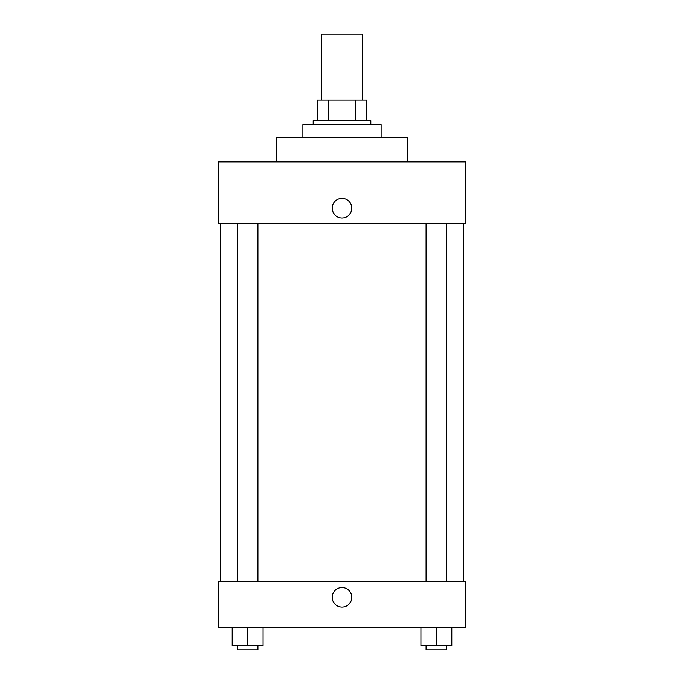 <?xml version="1.0" encoding="UTF-8"?>
<svg xmlns="http://www.w3.org/2000/svg" width="684" height="684" viewBox="0 0 684 684"><rect width="100%" height="100%" fill="white"/><g stroke="black" fill="none" stroke-linecap="round" stroke-linejoin="round"><path stroke-width="1.03" d="M362.588 100.086L362.588 34.2L321.412 34.2L321.412 100.086M328.722 120.675L328.722 100.086L317.291 100.086L317.291 120.675L317.291 100.086M328.722 100.086L366.709 100.086L366.709 120.675M355.278 120.675L355.278 100.086M313.178 124.787L313.178 120.675L370.822 120.675L370.822 124.787M381.116 137.142L381.116 124.787L302.884 124.787L302.884 137.142M407.886 161.852L407.886 137.142L276.114 137.142L276.114 161.852M465.53 161.852L218.47 161.852L465.53 161.852L465.53 223.617L218.47 223.617L218.47 161.852M332.219 208.175A9.781 9.781 0 0 1 346.891 199.702A9.781 9.781 0 0 1 346.891 216.648A9.781 9.781 0 0 1 332.219 208.175M426.081 223.617L426.081 581.862M237.331 581.862L237.331 223.617M218.47 581.862L465.53 581.862L465.53 627.151L218.47 627.151L218.47 581.862M342 607.076A9.781 9.781 0 0 1 333.527 592.404A9.781 9.781 0 0 1 350.473 592.404A9.781 9.781 0 0 1 342 607.076M420.934 627.151L420.934 645.679L451.816 645.679L451.816 627.151L451.816 645.679M436.375 645.679L436.375 627.151M446.669 645.679L446.669 649.8L426.081 649.8L426.081 645.679M232.184 627.151L232.184 645.679L263.066 645.679L263.066 627.151L263.066 645.679M247.625 645.679L247.625 627.151M257.919 645.679L257.919 649.8L237.331 649.8L237.331 645.679M463.47 581.862L463.47 223.617M220.53 581.862L220.53 223.617M446.669 223.617L446.669 581.862M257.919 581.862L257.919 223.617"/></g></svg>
